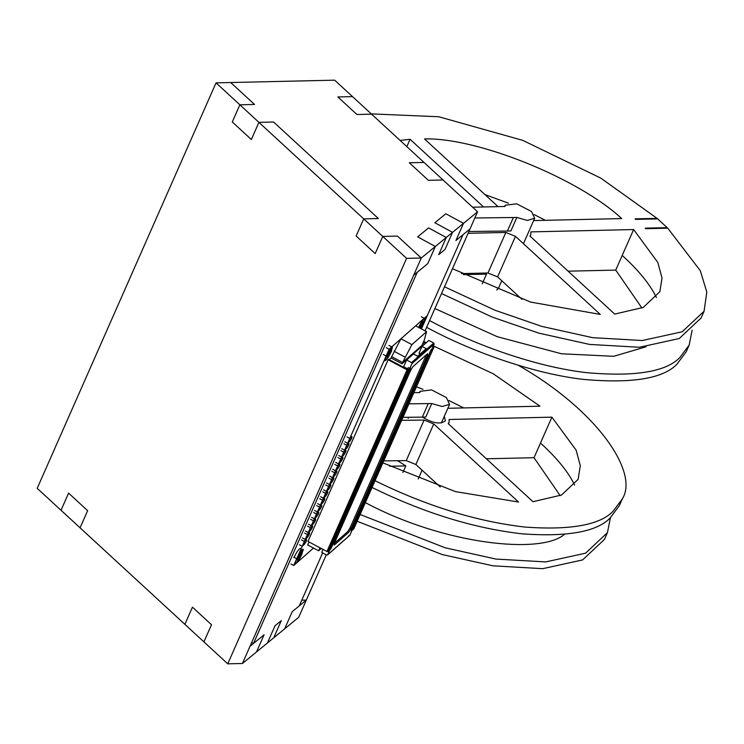 <?xml version="1.0" encoding="UTF-8"?>
<svg xmlns="http://www.w3.org/2000/svg" width="744" height="744" viewBox="0 0 744 744"><rect width="100%" height="100%" fill="white"/><g stroke="black" fill="none" stroke-linecap="round" stroke-linejoin="round"><path stroke-width="1.12" d="M407.052 369.852L388.117 359.771L307.997 541.418L326.932 551.499L407.052 369.852L408.019 369.991L409.851 368.373L411.934 363.649L411.534 362.598L433.752 343.031L434.152 344.081L411.934 363.649M313.503 548.058L293.741 565.468L296.726 558.707L303.124 549.286L303.301 549.993L296.363 563.161C294.968 564.119 295.089 562.641 296.726 558.707L293.917 557.219L296.726 558.707L304.352 541.409L301.543 539.911L304.352 541.409L307.384 534.545L304.575 533.048L307.384 534.545L310.406 527.673L307.607 526.185L310.406 527.673L313.438 520.809L310.629 519.321L313.438 520.809L316.47 513.946L313.661 512.449L316.47 513.946L319.492 507.083L316.684 505.585L319.492 507.083L322.524 500.21L319.715 498.722L322.524 500.21L325.547 493.346L322.747 491.849L325.547 493.346L328.578 486.483L325.77 484.986L328.578 486.483L331.61 479.61L328.802 478.122L331.61 479.61L334.633 472.747L331.833 471.259L334.633 472.747L337.664 465.884L334.856 464.386L337.664 465.884L340.687 459.02L337.888 457.523L340.687 459.02L343.719 452.147L340.91 450.659L343.719 452.147L346.751 445.284L343.942 443.787L346.751 445.284L347.634 443.284L349.727 441.434C351.661 438.746 352.377 437.128 351.875 436.57L349.773 438.421L386.136 355.976L384.974 360.775L388.507 356.813L392.544 346.555L386.136 355.976L389.121 349.215L424.229 318.293L425.029 317.939L423.866 322.747L420.751 328.588L426.842 315.986L424.229 318.293C425.615 317.335 425.494 318.823 423.866 322.747L421.188 328.82M346.751 445.284L348.843 443.443C349.345 443.991 348.629 445.61 346.695 448.307C348.629 445.61 349.345 443.991 348.843 443.443L346.751 445.284M344.602 450.148L346.695 448.307L344.602 450.148L341.794 448.66L344.602 450.148M343.719 452.147L345.811 450.306C346.313 450.855 345.597 452.473 343.672 455.17C345.597 452.473 346.313 450.855 345.811 450.306L343.719 452.147M341.57 457.021L343.672 455.17L341.57 457.021L338.771 455.523L341.57 457.021M340.687 459.02L342.789 457.169C343.291 457.718 342.575 459.346 340.64 462.033C342.575 459.346 343.291 457.718 342.789 457.169L340.687 459.02M338.548 463.884L340.64 462.033L338.548 463.884L335.739 462.387L338.548 463.884M337.664 465.884L339.757 464.033C340.259 464.591 339.543 466.209 337.609 468.906C339.543 466.209 340.259 464.591 339.757 464.033L337.664 465.884M335.516 470.747L337.609 468.906L335.516 470.747L332.708 469.25L335.516 470.747M334.633 472.747L336.734 470.906C337.227 471.454 336.521 473.072 334.586 475.769C336.521 473.072 337.227 471.454 336.734 470.906L334.633 472.747M332.484 477.611L334.586 475.769L332.484 477.611L329.685 476.123L332.484 477.611M331.61 479.61L333.703 477.769C334.205 478.318 333.489 479.945 331.554 482.633C333.489 479.945 334.205 478.318 333.703 477.769L331.61 479.61M329.462 484.484L331.554 482.633L329.462 484.484L326.653 482.986L329.462 484.484M328.578 486.483L330.671 484.632C331.173 485.181 330.457 486.809 328.532 489.496C330.457 486.809 331.173 485.181 330.671 484.632L328.578 486.483M326.43 491.347L328.532 489.496L326.43 491.347L323.631 489.85L326.43 491.347M325.547 493.346L327.648 491.505C328.151 492.054 327.434 493.672 325.5 496.369C327.434 493.672 328.151 492.054 327.648 491.505L325.547 493.346M323.408 498.21L325.5 496.369L323.408 498.21L320.599 496.722L323.408 498.21M322.524 500.21L324.617 498.368C325.119 498.917 324.403 500.535 322.468 503.232C324.403 500.535 325.119 498.917 324.617 498.368L322.524 500.21M320.376 505.074L322.468 503.232L320.376 505.074L317.567 503.586L320.376 505.074M319.492 507.083L321.585 505.232C322.087 505.781 321.371 507.408 319.446 510.096C321.371 507.408 322.087 505.781 321.585 505.232L319.492 507.083M317.344 511.946L319.446 510.096L317.344 511.946L314.545 510.449L317.344 511.946M316.47 513.946L318.562 512.095C319.064 512.653 318.348 514.271 316.414 516.968C318.348 514.271 319.064 512.653 318.562 512.095L316.47 513.946M314.321 518.81L316.414 516.968L314.321 518.81L311.513 517.312L314.321 518.81M313.438 520.809L315.53 518.968C316.033 519.517 315.317 521.135 313.382 523.832C315.317 521.135 316.033 519.517 315.53 518.968L313.438 520.809M311.29 525.673L313.382 523.832L311.29 525.673L308.481 524.185L311.29 525.673M310.406 527.673L312.508 525.831C313.001 526.38 312.294 528.008 310.36 530.695C312.294 528.008 313.001 526.38 312.508 525.831L310.406 527.673M308.267 532.546L310.36 530.695L308.267 532.546L305.459 531.049L308.267 532.546M307.384 534.545L309.476 532.695C309.978 533.243 309.262 534.871 307.328 537.559C309.262 534.871 309.978 533.243 309.476 532.695L307.384 534.545M305.235 539.409L307.328 537.559L305.235 539.409L302.427 537.912L305.235 539.409M304.352 541.409L306.444 539.558C306.947 540.116 306.23 541.734 304.305 544.431C306.23 541.734 306.947 540.116 306.444 539.558L304.352 541.409M302.204 546.273L304.305 544.431L302.204 546.273L299.404 544.785L302.204 546.273M425.029 317.939C423.578 318.32 421.439 321.482 418.593 327.434L424.229 318.293L421.42 316.805L424.229 318.293M344.825 441.787L347.634 443.284L349.727 441.434C351.661 438.746 352.377 437.128 351.875 436.57L349.773 438.421L346.974 436.923L349.773 438.421L347.634 443.284L344.825 441.787M388.935 345.411L391.744 346.909L388.935 345.411M383.337 354.479L386.136 355.976L383.337 354.479M391.381 351.354L392.544 346.555C391.298 345.002 383.197 360.701 384.974 360.775C386.555 360.105 388.694 356.962 391.381 351.354M390.07 352.507L390.656 350.108C388.638 352.07 387.373 354.442 386.861 357.222L390.07 352.507M327.1 493.477L325.816 495.355L327.1 493.477M239.856 104.802L216.039 82.863L334.661 80.166L352.526 96.618L337.86 96.953L356.915 114.502L371.582 114.167L423.987 162.434L409.312 162.769L428.367 180.318L443.043 179.983L477.583 211.789L421.262 258.029L406.587 258.354L382.769 236.425L375.199 253.583L356.144 236.034L363.714 218.876L258.912 122.351L251.342 139.519L258.912 122.351L273.578 122.016L258.912 122.351L239.856 104.802L232.286 121.97L251.342 139.519L232.286 121.97L239.856 104.802L254.522 104.467L230.705 82.528L254.522 104.467L239.856 104.802M378.38 218.541L363.714 218.876L356.144 236.034L375.199 253.583L382.769 236.425L363.714 218.876L378.38 218.541L273.578 122.016L378.38 218.541M397.436 236.09L382.769 236.425L397.436 236.09L421.262 258.029L397.436 236.09M477.583 211.789L470.003 228.957L455.923 240.517L463.503 223.349L445.796 213.77L434.859 222.754L452.557 232.333L444.986 249.491L438.709 254.653L446.279 237.485L428.581 227.906L417.635 236.89L435.342 246.469L427.763 263.627L417.207 272.304L253.518 643.439L264.074 634.771L256.503 651.939L242.423 663.499L227.757 663.834L406.587 258.354M326.263 554.857L306.314 600.092L292.234 611.652L284.664 628.82L273.727 637.803L281.297 620.636L273.727 637.803L267.44 642.956L275.01 625.788L281.297 620.636L275.01 625.788L267.44 642.956L256.503 651.939L264.074 634.771L249.993 646.331L242.423 663.499L421.262 258.029L413.683 275.187L427.763 263.627L435.342 246.469L417.635 236.89L428.581 227.906L446.279 237.485L438.709 254.653L444.986 249.491L452.557 232.333L434.859 222.754L445.796 213.77L463.503 223.349L455.923 240.517L462.963 234.732L421.42 328.941M227.757 663.834L203.93 641.895L211.501 624.728L192.454 607.178L184.875 624.346L192.454 607.178L211.501 624.728L203.93 641.895L80.073 527.822L87.643 510.663L80.073 527.822L61.017 510.272L68.588 493.114L87.643 510.663L68.588 493.114L61.017 510.272L37.2 488.334L216.039 82.863M296.363 563.161L295.554 563.515C293.778 563.431 301.878 547.733 303.124 549.286L301.962 554.094C299.274 559.702 297.135 562.836 295.554 563.515M290.932 563.971L293.741 565.468M351.326 438.542L350.043 440.429L351.326 438.542M386.313 347.718L389.121 349.215M610.406 517.787L607.448 532.63L585.575 553.183L545.696 561.915L495.969 559.07L445.172 547.789L360.124 514.504M607.448 532.63L604.472 539.391L582.599 559.934L542.72 568.676L492.993 565.821L442.196 554.55L357.148 521.256M401.658 420.332L424.108 420.062L433.752 423.959L415.868 464.507L440.253 486.957M415.868 464.507L406.224 460.61L383.774 460.88M486.362 458.788L534.015 457.709L560.186 495.644M463.717 407.926L448.892 400.505M423.02 389.326L416.435 386.815M365.369 502.619C443.777 544.524 541.074 554.857 564.398 534.369M574.638 485.079C568.276 471.929 556.893 457.923 540.47 443.061M447.832 408.289L539.986 406.187L493.3 373.804L433.343 345.913M551.899 417.161L449.116 419.495L449.088 422.425L448.186 423.634L532.964 501.707L561.534 495.02L578.116 479.331L580.301 465.716L576.107 450.101L551.899 417.161L534.015 457.709M382.9 462.87L455.43 491.607L518.531 502.033L433.752 423.959M375.032 480.717C426.758 506.115 476.867 521.581 525.357 527.105C570.434 530.286 599.655 525.041 613 511.379L622.356 498.833C639.161 472.375 597.116 410.242 518.289 365.276M372.047 487.469C423.773 512.876 473.882 528.342 522.372 533.866C567.458 537.038 596.669 531.802 610.024 518.131L619.38 505.585L620.673 502.135M414.585 392.674L414.064 392.2M444.289 416.324L445.405 420.797C440.681 424.619 433.017 423.392 422.406 417.114M424.108 420.062L406.224 460.61M301.776 600.203L306.314 600.092L298.744 617.26L284.664 628.82L292.234 611.652L299.274 605.876L322.626 552.922M318.014 514.067L316.73 515.955L318.014 514.067M426.572 331.685L415.636 325.863L400.96 338.79L391.66 356.655L402.597 362.477L421.932 345.449L424.312 340.045L426.572 331.685L411.897 344.612L402.597 362.477M411.897 344.612L400.96 338.79M404.978 357.074L394.041 351.242M402.978 417.347L422.322 417.124L428.274 403.601L408.94 403.834M419.542 392.562L420.081 391.335L419.858 392.553L413.85 392.692M428.274 403.601L431.762 403.527L425.801 417.04L422.322 417.124M420.081 391.335L431.576 389.893L446.381 397.575L449.571 404.336L442.224 406.522L431.762 403.527M333.154 479.741L331.871 481.628L333.154 479.741M397.603 460.713L405.824 465.893L402.923 472.487M405.824 465.893L389.642 466.265M336.186 472.877L334.902 474.756L336.186 472.877M309.039 541.976L307.709 544.98L318.655 550.802L319.976 547.798M321.278 548.486L318.655 550.802M419.337 327.834C420.676 324.319 421.941 322.208 423.141 321.501L422.555 323.9L419.997 328.188M443.043 179.983L428.367 180.318L409.312 162.769L423.987 162.434L443.043 179.983M371.582 114.167L356.915 114.502L337.86 96.953L352.526 96.618L371.582 114.167M334.316 543.408L347.774 531.569L350.015 527.942L426.358 354.832M330.122 486.604L328.848 488.492L330.122 486.604M656.84 218.903L657.073 218.364L600.873 178.169L522.781 140.374L438.793 116.761L371.256 113.869M441.518 293.555L492.128 317.046L538.833 333.145L589.629 344.426L639.356 347.271L679.235 338.539L701.108 317.986L704.084 311.234L706.8 292.039L700.299 270.695L667.749 228.185L645.783 228.687L645.206 228.157L667.201 227.664L657.677 218.885L635.683 219.387L635.106 218.857L657.073 218.364M444.494 286.793L495.113 310.285L541.809 326.393L592.605 337.664L642.332 340.519L682.211 331.778L704.084 311.234M483.572 206.962L410.084 139.277L400.114 140.449M533.643 220.577L621.714 218.578C578.609 178.393 476.978 137.352 424.517 138.942L498.015 206.627M529.923 236.015L614.702 314.098L643.272 307.412L659.844 291.722L662.039 278.107L657.845 262.483L633.628 229.552L530.844 231.886L530.825 234.816L529.923 236.015M521.981 299.348L497.596 276.898L487.952 273.002L505.836 232.453L515.48 236.35L600.259 314.424L530.63 302.083L452.473 268.714M505.836 232.453L468.088 233.309M568.1 271.179L615.744 270.091L633.628 229.552M615.744 270.091L641.914 308.025M484.911 194.565L508.431 203.177M534.062 214.551L545.445 220.317M406.829 146.633L410.084 139.277M622.198 255.452C638.622 270.314 650.014 284.32 656.375 297.461M646.127 346.76L613.707 356.302L561.608 353.791L497.252 336.688L434.896 308.555M692.143 330.178L689.186 345.011L686.201 351.782L676.854 364.309C662.867 378.696 631.684 383.718 583.305 379.384C535.726 373.972 474.337 353.112 426.619 327.341M689.186 345.011L679.83 357.557C665.852 371.935 634.669 376.966 586.291 372.623C538.702 367.211 477.323 346.36 429.595 320.58M487.952 273.002L461.447 273.606M666.968 228.203L667.201 227.664M497.596 276.898L515.48 236.35M308.927 534.666L307.644 536.554L308.927 534.666M470.003 228.957L425.057 330.875M339.208 466.004L337.925 467.892L339.208 466.004M300.65 555.247L297.451 559.962C297.953 557.182 299.218 554.81 301.236 552.848L300.65 555.247M348.294 445.414L347.011 447.293L348.294 445.414M300.474 548.319C298.8 548.942 296.614 552.048 293.908 557.656M253.518 643.439L251.704 642.463M324.068 500.34L322.784 502.219L324.068 500.34M468.887 231.496L507.408 231.04L513.369 217.518L474.849 217.983M504.637 206.479L505.176 205.251L504.953 206.469L472.607 207.213M513.369 217.518L516.857 217.443L510.896 230.956L507.408 231.04M505.176 205.251L516.671 203.81L531.476 211.491L534.666 218.252L527.319 220.438L516.857 217.443M342.24 459.141L340.957 461.029L342.24 459.141M345.263 452.278L343.988 454.156L345.263 452.278M484.474 273.076L486.539 274.09L482.251 283.799M486.539 274.09L463.382 274.62M496.676 290.011L498.387 288.421L501.772 280.739M314.982 520.939L313.698 522.818L314.982 520.939M323.063 549.435L321.743 552.448L326.644 555.061L327.648 554.754L349.866 535.196L348.862 535.494L349.866 535.196L351.949 530.463L353.781 528.845L433.901 347.197L433.129 346.416M326.644 555.061L327.648 554.754L329.732 550.03L327.899 551.639L326.932 551.499M353.344 528.24L353.781 528.845L353.344 528.24M434.152 344.081L432.069 348.806L433.901 347.197L433.464 346.592M407.852 368.978L403.648 366.746L406.624 359.984L413.441 353.986L417.644 356.227L426.238 348.657L422.034 346.416L419.049 353.177L420.332 353.856M433.752 343.031L428.842 340.417L422.034 346.416M421.309 346.825L402.03 363.807L402.625 362.458L421.904 345.476L421.309 346.825M409.739 368.503L410.307 368.801C410.725 367.369 410.372 367.676 409.256 369.731L330.327 548.672C329.908 550.114 330.262 549.807 331.378 547.751L410.539 367.843M330.327 548.672L330.094 549.639M430.906 349.866L431.474 350.164C431.892 348.722 431.539 349.038 430.423 351.084L351.493 530.035C351.075 531.467 351.428 531.16 352.544 529.114L431.706 349.196M351.493 530.035L351.261 530.993M424.508 344.23L422.852 343.356M402.03 363.807L391.084 357.985L389.224 359.622M425.689 343.189L423.448 341.998M388.117 359.771L388.638 359.306L406.875 369.015L408.447 367.629L409.851 368.373M391.084 357.985L391.679 356.627M406.624 359.984L411.534 362.598M427.437 355.539L351.131 528.538L348.889 532.165L334.223 545.082L334.363 543.306L410.669 370.298L412.911 366.671L427.577 353.753L427.437 355.539L426.312 354.935M426.21 342.733L423.717 341.403M311.959 527.803L310.676 529.682L311.959 527.803M305.896 541.53L304.622 543.418L305.896 541.53M321.036 507.203L319.762 509.091L321.036 507.203M408.019 369.991L327.899 551.639M330.82 547.454L331.378 547.751M351.986 528.807L352.544 529.114M348.889 532.165L347.774 531.569M351.131 528.538L350.015 527.942M622.356 498.843L619.371 505.604M449.088 422.425L448.455 423.866M408.158 418.361L408.633 417.282M441.35 422.992L449.571 404.336M422.081 470.227L418.23 478.95M530.184 236.257L530.825 234.816M523.451 243.688L534.666 218.252M327.481 554.987L349.699 535.42M353.819 528.798L433.938 347.15"/></g></svg>
